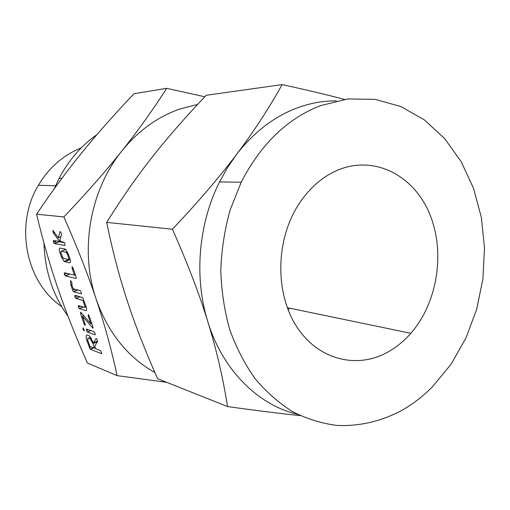 <?xml version="1.0" encoding="UTF-8"?>
<svg xmlns="http://www.w3.org/2000/svg" width="510" height="510" viewBox="0 0 510 510"><rect width="100%" height="100%" fill="white"/><g stroke="black" fill="none" stroke-linecap="round" stroke-linejoin="round"><path stroke-width="0.76" d="M84.175 329.76L84.08 330.894L83.06 329.364L83.028 327.815L84.175 329.76M87.446 332.099L86.413 330.525L86.394 328.995L94.018 331.659L95.211 333.636L95.083 334.815L87.446 332.099L90.882 330.563M80.612 313.72L80.625 312.094L90.85 323.882L88.249 316.162L88.319 314.581L89.409 316.531L92.871 326.802L92.865 328.128L82.448 316.187L85.151 324.181L85.342 325.157L84.972 325.329L84.029 323.799L80.612 313.72L81.664 313.261M74.913 296.922L74.881 295.309L82.665 297.559L86.088 306.682C86.917 309.423 86.796 310.743 85.731 310.622L79.413 308.671L78.374 307.128L78.349 305.535L84.685 307.453L84.941 306.363L82.958 300.473L75.811 298.382L74.913 296.922L77.182 295.953M72.63 290.177L70.884 285.026L70.527 280.557L71.885 282.534L71.999 285.351L73.147 288.736L80.127 290.598L80.752 291.255L81.517 293.46L81.218 293.817L73.676 291.758L72.63 290.177L74.913 289.208M72.152 268.458L72.082 266.704L73.281 268.7L76.137 277.172L76.047 278.492L65.414 275.929L64.394 274.412L64.343 272.767L74.403 275.126L72.152 268.458L73.051 268.088M59.925 252.711C59.001 249.792 59.026 248.242 60.008 248.064L65.529 249.256L68.429 254.311L69.857 258.551C70.712 261.369 70.622 262.784 69.583 262.797L64.075 261.464L61.334 256.861L59.925 252.711L60.843 252.342M57.987 288.673C65.65 311.125 75.448 335.899 87.382 362.999L117.102 375.647C111.492 349.669 104.518 324.194 96.173 299.223C87.956 274.527 77.195 247.101 63.89 216.954L36.573 214.181C43.069 241.262 50.209 266.092 57.987 288.673M52.912 230.38L58.312 237.807L60.04 231.578L60.824 232.088L61.557 234.696L59.797 240.089L61.162 241.74L64.011 242.263L65.031 244.118L64.942 245.463L54.309 243.608L53.448 242.199L53.378 240.484L59.759 241.517L53.55 233.299L52.912 230.38M88.912 335.682L89.55 336.064L93.802 343.377L93.623 342.854L96.039 338.493L96.894 339.08L97.601 341.311L94.771 346.233L95.593 348.668L100.495 350.593L101.745 353.36L101.433 353.64L90.155 349.178L87 340.852C85.769 336.976 85.871 335.057 87.293 335.095L88.912 335.682M337.894 170.059C374.378 154.861 413.591 175.3 429.484 213.524C445.581 251.691 437.727 302.506 410.843 333.304C403.767 341.388 395.792 347.82 386.937 352.595C356.573 369.03 318.699 359.856 297.298 327.605C275.802 295.519 275.177 244.245 296.284 208.284C307.205 189.994 321.077 177.25 337.894 170.059M320.58 105.608L347.954 98.934L375.111 99.361L400.905 106.545L424.358 119.882L444.669 138.586L461.219 161.74L473.554 188.381L481.37 217.477L484.5 248.007L482.906 278.957L476.665 309.296L465.955 338.034L451.069 364.191L432.429 386.809C423.249 396.079 413.228 403.837 402.377 410.085C381.754 421.209 359.289 426.596 336.536 425.391C321.402 423.389 306.733 418.799 292.523 411.621C278.791 402.983 266.296 391.967 255.025 378.573C244.672 363.949 236.226 347.565 229.685 329.434C224.394 310.545 221.429 290.891 220.792 270.466C221.531 249.938 224.629 229.819 230.074 210.107L241.211 182.21C260.871 144.107 287.328 118.575 320.58 105.608M336.415 100.859C323.206 100.757 310.048 103.141 296.941 108.005C273.793 116.771 253.566 132.383 236.245 154.842L227.345 167.854L219.529 181.923C198.358 223.979 193.921 277.536 207.819 321.657C222.653 370.286 258.219 405.131 297.598 414.337M81.23 147.894C63.297 155.078 49.017 167.541 38.397 185.277C14.235 224.91 25.883 282.476 61.595 306.484M300.243 415.618C279.805 413.495 255.58 410.473 227.556 406.559C223.036 377.916 216.457 349.618 207.819 321.657C199.27 293.907 187.47 263.096 172.412 229.219C197.823 202.374 219.102 177.582 236.245 154.842C253.393 132.141 268.693 108.732 282.138 84.609C306.153 89.843 326.91 94.771 344.403 99.393M282.138 84.609L206.212 95.274C185.105 117.51 166.98 138.286 151.84 157.609C136.737 176.76 121.686 198.352 106.686 222.385L172.412 229.219M106.686 222.385C112.531 250.812 119.359 276.873 127.162 300.575C134.869 324.22 145.018 350.268 157.615 378.713L227.556 406.559M289.508 308.142L288.156 309.984M67.996 316.187C52.842 295.188 44.848 270.861 44.019 243.219M54.309 188.687L59.103 178.404C68.659 160.287 81.288 145.669 96.989 134.551M55.309 241.459L55.303 243.359M197.638 104.41L179.15 109.242C157.182 117.083 138.095 130.981 121.884 150.934C89.977 190.128 79.401 250.595 96.173 299.223C108.024 332.686 127.608 357.147 154.925 372.593M63.89 216.954C86.502 193.124 105.831 171.118 121.884 150.934C137.891 130.853 152.815 109.988 166.662 88.338L204.803 96.76M166.668 382.322L117.102 375.647M166.662 88.338L134.06 93.7C113.972 114.833 96.505 134.57 81.664 152.898C66.925 171.003 51.892 191.435 36.573 214.181M60.868 236.799L58.312 237.807M64.337 242.639L59.224 241.804L54.474 243.691M59.224 241.804L58.733 241.345M56.508 240.988L53.448 242.199M60.671 241.153L59.759 241.517M54.71 232.847L53.55 233.299M53.952 231.814L52.989 232.19M70.246 262.529L69.583 262.797M70.265 260.004L69.411 259.832L64.649 261.77M69.411 259.832L68.78 259.488M62.226 256.505L61.334 256.861M64.426 249.945L64.145 248.797M67.301 254.069L66.032 252.208L61.079 251.29L60.996 252.883L63.227 258.398L68.512 259.545L68.748 258.36L67.301 254.069L68.212 253.699M67.32 251.685L66.032 252.208M69.666 257.983L68.748 258.36M65.72 249.428L61.079 251.29M75.486 275.241L74.613 275.037M69.902 274.068L65.414 275.929M66.918 273.373L64.394 274.412M75.321 274.743L74.403 275.126M71.814 284.631L70.884 285.026M77.845 289.992L73.676 291.758M86.502 310.29L85.731 310.622M86.292 307.32L85.521 307.09M83.238 307.014L79.413 308.671M80.529 306.198L78.374 307.128M85.852 305.974L84.941 306.363M83.863 300.084L82.958 300.473M79.981 296.737L75.952 298.458M91.755 323.48L90.85 323.882M89.123 315.779L88.249 316.162M93.062 327.458L92.406 327.758M83.71 315.633L82.448 316.187M84.896 323.416L84.029 323.799M88.332 329.67L86.413 330.525M83.882 329.001L83.06 329.364M97.334 341.77L93.802 343.377M97.652 341.024L93.623 342.854M93.521 347.871L90.372 349.305M91.08 346.928L89.333 347.724M87.879 340.457L87 340.852M89.881 346.462L94.439 348.222L92.661 342.975L90.34 338.997L88.338 338.181C87.535 338.111 87.465 339.144 88.122 341.267L89.881 346.462M95.306 347.826L94.439 348.222M90.602 337.167L88.338 338.181M91.316 338.168L89.964 338.78M93.521 342.586L92.661 342.975M410.843 333.304L287.277 307.683M241.211 182.21L219.529 181.923M38.397 185.277L55.564 185.761M61.825 178.43L59.103 178.404M54.309 243.608L59.064 241.721M64.075 261.464L68.831 259.526M66.281 252.335L67.422 251.876M65.267 275.846L69.679 274.017M73.421 291.618L77.488 289.897M79.273 308.595L83.053 306.956M75.811 298.382L79.783 296.686M92.661 328.013L93.12 327.809M84.972 325.329L85.336 325.17M87.337 332.029L90.735 330.512M83.984 330.843L84.348 330.684M90.155 349.178L93.253 347.763M90.34 338.997L91.513 338.474"/></g></svg>
